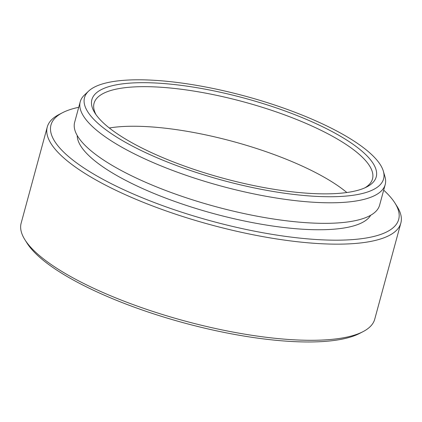 <?xml version="1.0" encoding="UTF-8"?>
<svg xmlns="http://www.w3.org/2000/svg" width="422" height="422" viewBox="0 0 422 422"><rect width="100%" height="100%" fill="white"/><g stroke="black" fill="none" stroke-linecap="round" stroke-linejoin="round"><path stroke-width="0.63" d="M271.045 191.108A154.953 43.577 15.2 0 0 383.361 171.195A154.953 43.577 15.2 0 0 197.048 85.429A154.953 43.577 15.2 0 0 88.604 91.115A154.953 43.577 15.2 0 0 271.045 191.108M383.361 171.195L384.969 176.744A158.007 44.437 -164.8 0 1 385.196 184.593A158.007 44.437 -164.8 0 1 270.444 197.048A158.007 44.437 -164.8 0 1 80.233 101.739A158.007 44.437 -164.8 0 1 84.405 95.082L88.604 91.115M363.01 331.66L359.491 333.48A180.147 50.661 -164.8 0 1 240.187 335.421A180.147 50.661 -164.8 0 1 27.066 243.162L24.956 239.812A183.201 51.521 15.2 0 0 241.685 333.638A183.201 51.521 15.2 0 0 363.01 331.66A183.201 51.521 15.2 0 0 374.731 319.201L400.847 223.064A183.201 51.521 -164.8 0 1 267.801 237.496A183.201 51.521 -164.8 0 1 47.269 126.996A183.201 51.521 -164.8 0 1 58.99 114.536L62.509 112.716A180.147 50.661 15.2 0 0 94.117 174.328A180.147 50.661 15.2 0 0 267.843 233.63A180.147 50.661 15.2 0 0 394.934 203.029A180.147 50.661 15.2 0 0 383.688 190.148M394.934 203.029L397.044 206.379A183.201 51.521 -164.8 0 1 400.847 223.064M269.225 188.507A147.32 41.43 -164.8 0 1 94.939 113.059A147.32 41.43 -164.8 0 1 198.873 88.034A147.32 41.43 -164.8 0 1 340.939 136.528A147.32 41.43 -164.8 0 1 366.792 186.92A147.32 41.43 -164.8 0 1 269.225 188.507M364.946 187.806A144.271 40.575 15.2 0 0 372.499 178.923A144.271 40.575 15.2 0 0 198.831 91.901A144.271 40.575 15.2 0 0 94.059 103.274A144.271 40.575 15.2 0 0 96.079 114.758M109.314 127.982A144.271 40.575 -164.8 0 1 188.075 131.49A144.271 40.575 -164.8 0 1 346.837 192.516M385.196 184.593L379.615 205.145A158.007 44.437 -164.8 0 1 264.863 217.599A158.007 44.437 -164.8 0 1 74.652 122.29L80.233 101.739M370.711 215.241A152.511 42.891 -164.8 0 1 261.244 224.209A152.511 42.891 -164.8 0 1 77.221 135.499M47.269 126.996L21.153 223.132A183.201 51.521 15.2 0 0 24.956 239.812M78.724 107.293A180.147 50.661 15.2 0 0 62.509 112.716"/></g></svg>
